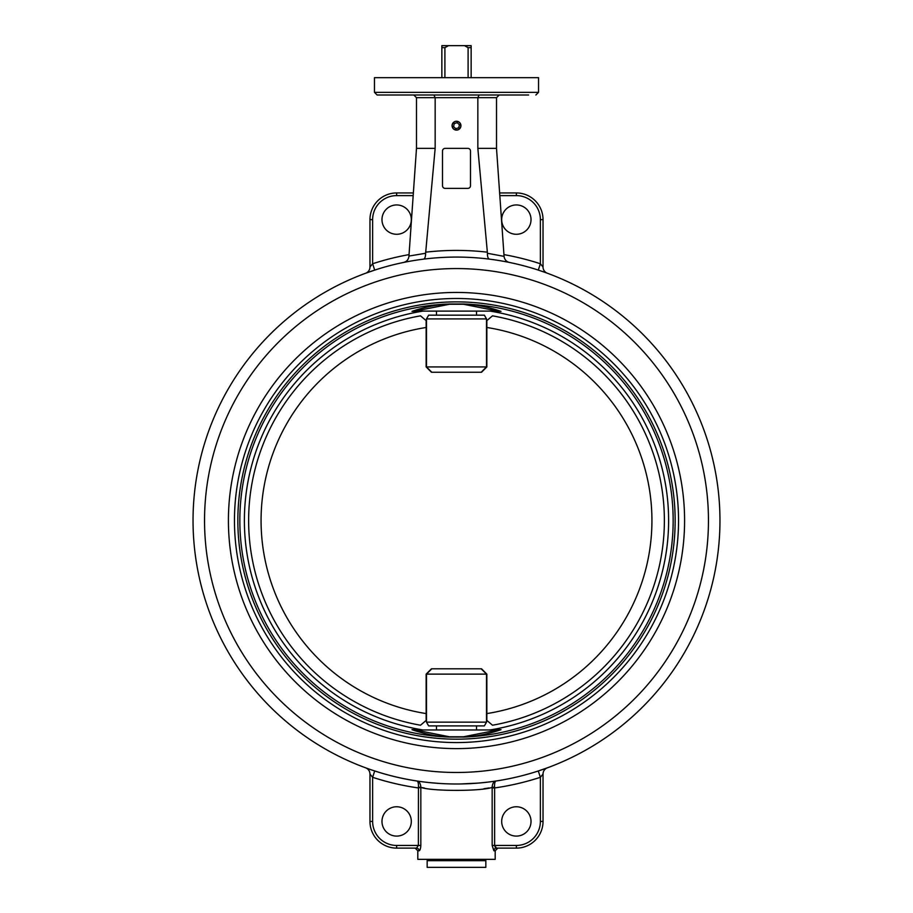 <?xml version="1.0" encoding="UTF-8"?>
<svg xmlns="http://www.w3.org/2000/svg" width="913" height="913" viewBox="0 0 913 913"><rect width="100%" height="100%" fill="white"/><g stroke="black" fill="none" stroke-linecap="round" stroke-linejoin="round"><path stroke-width="1.37" d="M456.5 257.078A263.446 263.446 0 0 1 684.659 652.259A263.446 263.446 0 0 1 228.341 652.259A263.446 263.446 0 0 1 456.5 257.078M460.928 125.686A4.428 4.428 0 0 1 454.286 129.52A4.428 4.428 0 0 1 454.286 121.851A4.428 4.428 0 0 1 460.928 125.686M401.058 95.009L433.926 95.009L435.159 97.668L435.159 148.363L416.488 148.363L408.898 256.679M424.328 787.999L418.439 787.04L418.371 845.449L416.545 848.12A2.671 2.579 -90 0 1 419.124 850.779L417.812 850.779L417.812 859.35L495.188 859.35L495.188 850.779L497.847 848.12L496.455 848.12A2.671 2.579 -90 0 0 493.876 850.779L495.188 850.779M374.467 92.339L538.533 92.339L538.533 77.662L374.467 77.662L374.467 92.339L377.126 95.009L528.627 95.009M481.802 95.009L479.839 95.009M433.161 95.009L431.198 95.009M496.455 848.12L516.359 848.12L496.455 848.12L494.629 845.449L495.245 847.321M494.629 845.449L494.629 787.942A270.122 270.122 0 0 0 540.37 777.305L540.37 821.438A24.012 24.012 0 0 1 516.359 845.449L492.164 845.449L493.876 850.779M494.561 787.04C494.412 783.274 494.96 781.254 496.193 780.969C493.728 781.437 492.381 783.582 492.153 787.394L494.561 787.04L494.629 787.942L492.164 787.942L492.164 845.449M420.847 787.394C420.619 783.582 419.272 781.437 416.807 780.969A263.446 263.446 0 0 1 374.707 770.96L372.63 777.305L372.63 821.438L372.63 777.305L369.97 774.064L372.63 777.305A270.122 270.122 0 0 0 418.371 787.942L420.847 787.394C431.986 791.377 481.003 791.377 492.153 787.394L492.164 787.942M540.37 777.305L538.293 770.96L547.401 767.799A6.665 6.665 0 0 0 543.03 774.064L543.03 821.438L543.03 774.064L540.37 777.305M531.024 821.438A14.676 14.676 0 0 1 509.02 834.14A14.676 14.676 0 0 1 509.02 808.724A14.676 14.676 0 0 1 531.024 821.438M488.969 787.953L483.867 788.741M416.807 780.969C418.04 781.254 418.588 783.274 418.439 787.04M419.124 850.779C420.037 850.517 420.608 848.736 420.836 845.449L420.836 787.942M417.812 850.779L415.153 848.12L416.545 848.12L396.641 848.12L416.545 848.12M411.318 821.438A14.676 14.676 0 0 1 389.315 834.14A14.676 14.676 0 0 1 389.315 808.724A14.676 14.676 0 0 1 411.318 821.438M470.503 151.033A2.671 2.671 0 0 0 467.844 148.363L445.156 148.363A2.671 2.671 0 0 0 442.497 151.033L442.497 185.716A2.671 2.671 0 0 0 445.156 188.375L467.844 188.375A2.671 2.671 0 0 0 470.503 185.716L470.503 151.033M416.488 148.363L416.488 97.668L413.817 95.009M416.488 97.668L477.841 97.668L479.074 95.009M496.512 97.668L496.512 148.363L477.841 148.363L477.841 97.668L496.512 97.668L499.183 95.009M423.335 259.178C424.865 258.824 425.618 256.85 425.606 253.278L435.159 148.363M477.841 148.363L487.359 252.182A270.122 270.122 0 0 0 425.641 252.182L425.606 253.278L408.956 256.051M403.854 262.385L403.614 262.442C406.684 261.677 408.453 259.646 408.933 256.37M489.665 259.178C488.135 258.824 487.382 256.85 487.394 253.278L504.067 256.37L496.512 148.363M509.146 262.385L509.386 262.442C506.316 261.677 504.547 259.646 504.067 256.37L504.044 256.051M546.898 273.078L545.118 272.428M543.828 271.971L538.293 270.1L540.37 263.754A270.122 270.122 0 0 0 503.942 254.613M365.599 273.261A6.665 6.665 0 0 0 369.97 266.995L372.63 263.754L369.97 266.995L369.97 219.622L369.97 266.995A6.665 6.665 0 0 1 365.599 273.261L374.707 270.1L372.63 263.754L372.63 219.622A24.012 24.012 0 0 1 396.641 195.61L413.178 195.61M543.03 219.622L543.03 266.995A6.665 6.665 0 0 0 547.401 273.261A6.665 6.665 0 0 1 543.03 266.995L540.37 263.754L540.37 219.622L543.03 219.622A26.682 26.682 0 0 0 516.359 192.94L499.639 192.94M365.999 767.947L365.599 767.799A6.665 6.665 0 0 1 369.97 774.064L369.97 821.438L369.97 774.064A6.665 6.665 0 0 0 365.599 767.799M496.193 780.969L495.131 781.129M487.964 782.099L483.719 782.567M477.841 783.114L460.803 783.947M449.493 783.89L447.918 783.845M438.662 783.377L430 782.646M423.849 781.95L420.528 781.517M516.359 845.449L516.359 848.12A26.682 26.682 0 0 0 543.03 821.438L540.37 821.438M369.97 821.438A26.682 26.682 0 0 0 396.641 848.12L396.641 845.449A24.012 24.012 0 0 1 372.63 821.438L369.97 821.438A26.682 26.682 0 0 0 396.641 848.12M413.361 192.94L396.641 192.94A26.682 26.682 0 0 0 369.97 219.622L372.63 219.622M411.318 219.622A14.676 14.676 0 0 1 389.315 232.324A14.676 14.676 0 0 1 389.315 206.909A14.676 14.676 0 0 1 411.318 219.622M531.024 219.622A14.676 14.676 0 0 1 509.02 232.324A14.676 14.676 0 0 1 509.02 206.909A14.676 14.676 0 0 1 531.024 219.622M422.479 311.185L414.81 311.105M498.201 311.105L501.032 311.39C488.934 307.167 476.54 304.702 463.85 304.006A10.671 2.328 -86.8 0 0 463.484 304.257L497.916 311.105L415.084 311.105L449.516 304.257A10.671 2.328 86.8 0 0 449.15 304.006C436.46 304.702 424.066 307.167 411.968 311.39L423.29 311.116M501.032 311.39L491.228 311.299L501.032 311.39M490.909 311.242L491.228 311.299A212.09 212.09 0 0 1 491.228 729.761L498.19 729.955M414.799 729.955L421.772 729.761L411.968 729.67C424.066 733.892 436.46 736.346 449.15 737.053A10.671 2.328 93.2 0 0 449.516 736.791L415.084 729.955L497.916 729.955L463.484 736.791A10.671 2.328 -93.2 0 0 463.85 737.053A216.655 216.655 0 0 0 673.155 520.524A216.655 216.655 0 0 0 463.85 304.006L449.15 304.006A216.655 216.655 0 0 0 239.845 520.524A216.655 216.655 0 0 0 449.15 737.053L463.85 737.053C476.54 736.346 488.934 733.892 501.032 729.67L491.228 729.761M449.516 304.257L463.484 304.257M422.091 729.818L421.772 729.761A212.09 212.09 0 0 1 421.772 311.299M489.174 729.955L490.909 729.818M485.784 859.35L485.784 860.685M427.158 867.35L485.842 867.35L485.842 860.685L427.158 860.685L427.158 867.35M471.142 47.647L471.142 45.65L464.477 45.65L468.095 47.647L471.142 47.647L471.142 77.662M444.905 77.662L444.905 47.647L448.523 45.65L464.477 45.65M468.095 47.647L468.095 77.662M448.523 45.65L441.858 45.65L441.858 47.647L444.905 47.647M441.858 47.647L441.858 77.662M459.456 124.819L458.725 127.809L455.77 128.676L453.544 126.553L454.275 123.563L457.23 122.696L459.456 124.819M455.29 121.543A4.314 4.314 0 0 1 460.688 126.702A4.314 4.314 0 0 1 453.521 128.801A4.314 4.314 0 0 1 455.29 121.543M428.642 725.892L484.358 725.892L486.515 722.149L426.485 722.149L428.642 725.892M459.296 315.168L428.642 315.168L426.485 318.911L486.515 318.911L484.358 315.168L459.296 315.168M426.154 327.482L426.154 320.623L420.505 315.841A207.822 207.822 0 0 0 420.505 725.219L426.154 720.425L426.154 713.578A195.416 195.416 0 0 1 426.154 327.482L426.154 366.923L431.484 372.264L481.516 372.264L486.846 366.923L486.846 320.623L492.495 315.841A207.822 207.822 0 0 1 492.495 725.219L486.846 720.425L486.846 713.578A195.416 195.416 0 0 0 486.846 327.482M486.846 713.578L486.846 674.125L481.516 668.795L431.484 668.795L426.154 674.125L426.154 713.578M431.826 668.795L426.485 674.125L486.515 674.125L486.515 722.149M481.174 372.264L486.515 366.923L426.485 366.923L426.485 318.911M396.641 845.449L420.836 845.449M409.058 254.613A270.122 270.122 0 0 0 372.63 263.754M396.641 195.61L396.641 192.94A26.682 26.682 0 0 0 369.97 219.622M516.359 192.94L516.359 195.61A24.012 24.012 0 0 1 540.37 219.622M499.822 195.61L516.359 195.61M456.5 739.176A218.641 218.641 0 0 0 643.334 406.958A218.641 218.641 0 0 0 265.923 413.349A218.641 218.641 0 0 0 456.5 739.176M463.484 736.791L449.516 736.791M456.5 742.566A222.03 222.03 0 0 1 264.211 409.515A222.03 222.03 0 0 1 648.789 409.515A222.03 222.03 0 0 1 456.5 742.566M456.5 772.478A251.942 251.942 0 0 1 238.304 394.553A251.942 251.942 0 0 1 674.696 394.553A251.942 251.942 0 0 1 456.5 772.478M456.5 748.614A228.09 228.09 0 0 0 654.028 406.479A228.09 228.09 0 0 0 258.972 406.479A228.09 228.09 0 0 0 456.5 748.614M538.533 92.339L535.874 95.009M427.216 859.35L427.216 860.685M436.494 311.105L436.494 315.168M476.506 311.105L476.506 315.168M436.494 725.892L436.494 729.955M476.506 725.892L476.506 729.955M426.485 674.125L426.485 722.149M481.174 668.795L486.515 674.125M486.515 366.923L486.515 318.911M431.826 372.264L426.485 366.923"/></g></svg>
